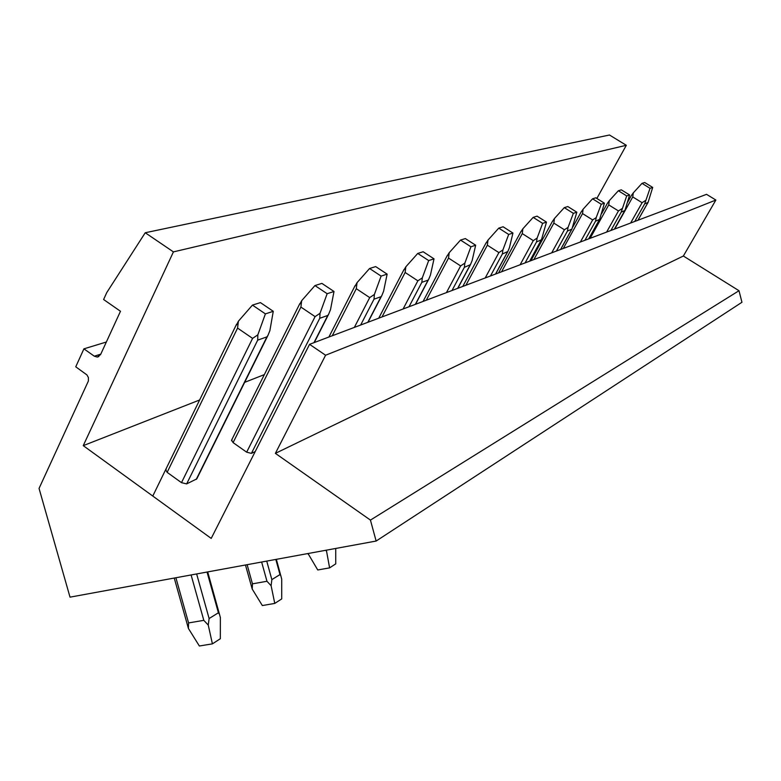 <?xml version="1.0" encoding="UTF-8"?>
<svg xmlns="http://www.w3.org/2000/svg" width="781" height="781" viewBox="0 0 781 781"><rect width="100%" height="100%" fill="white"/><g stroke="black" fill="none" stroke-linecap="round" stroke-linejoin="round"><path stroke-width="1.17" d="M309.549 344.333L325.589 355.228L715.874 200.043L706.532 194.332L309.549 344.333L211.212 538.412L83.245 445.648L199.614 399.999M244.678 382.329L264.339 374.616M165.582 470.455L166.197 469.196L165.631 469.693L167.144 472.349L181.485 482.658L186.649 483.898L257.71 340.125L257.837 334.844L265.394 313.884L273.272 311.307L269.875 330.675L267.942 335.42L266.926 336.875L257.71 340.125M186.649 483.898L196.773 478.89L267.942 335.42M231.537 440.757L232.045 439.742L231.586 440.152L233.089 442.612L246.659 452.179L251.394 453.38L319.761 318.277L320.025 313.298L327.151 293.715L334.004 291.479L330.5 309.666L328.645 314.226L327.786 315.446L319.761 318.277M255.211 451.584L251.394 453.38M596.84 198.472L626.313 145.295L173.421 251.892L83.245 445.648M325.589 355.228L275.381 453.361L370.438 520.097L376.13 541.048L70.017 597.153L39.05 488.428L88.37 381.06L88.399 377.555L86.945 374.929L75.747 366.806L83.918 348.843L94.306 356.195L97.264 357.063L100.554 354.633L120.479 311.268L103.609 299.514L106.753 292.592L145.237 232.748L609.483 135.006L626.313 145.295M145.237 232.748L173.421 251.892M83.918 348.843L106.343 342.019M376.13 541.048L741.95 302.276L739.002 290.717L370.438 520.097M275.381 453.361L683.365 256.022L739.002 290.717M715.874 200.043L683.365 256.022M219.568 614.452L218.407 612.773L209.113 618.532L208.263 625.093L212.403 643.866L220.34 638.721L220.369 617.517L207.697 571.917M174.241 578.047L188.406 628.441L199.36 645.994L212.403 643.866M273.272 311.307L260.434 302.608L252.458 305.098L238.39 321.216L237.57 328.098L167.144 472.349M265.394 313.884L252.458 305.098M181.485 482.658L252.595 338.388L237.57 328.098M252.595 338.388L257.837 334.844M175.901 577.745L188.572 622.935L203.812 620.348L208.263 625.093M236.516 325.003L238.39 321.216M188.572 622.935L188.406 628.441M280.955 576.007L279.998 574.562L271.856 579.619L271.114 585.721L274.766 603.42L281.716 598.92L281.716 579.072L276.357 559.342M245.468 564.995L252.214 589.05L262.338 605.548L274.766 603.42M334.004 291.479L321.889 283.396L314.948 285.563L301.681 300.656L300.91 307.079L233.089 442.612M327.151 293.715L314.948 285.563M246.659 452.179L315.085 316.617L300.91 307.079M315.085 316.617L320.025 313.298M247.138 564.692L252.448 583.846L266.965 581.269L271.114 585.721M299.767 304.239L301.681 300.656M252.448 583.846L252.214 589.05M326.37 550.175L329.602 567.865L335.732 563.882L335.723 548.457M308.026 553.534L317.75 569.974L329.602 567.865M360.666 325.023L374.011 299.172L381.06 296.682L381.792 295.648L383.588 291.274L387.132 274.131L375.671 266.594L369.579 268.498L357.024 282.673L356.302 288.697L332.257 335.752M387.132 274.131L381.108 276.103L374.382 294.466L374.011 299.172M354.349 327.405L369.706 297.59L374.382 294.466M369.706 297.59L356.302 288.697M381.108 276.103L369.579 268.498M325.843 550.273L326.36 551.103M355.101 286.08L357.024 282.673M308.163 553.504L308.329 554.403M409.019 306.748L421.847 282.322L428.095 280.125L428.72 279.237L430.448 275.039L434.011 258.833L423.136 251.755L417.737 253.444L405.837 266.809L405.144 272.481L382.016 316.949M434.011 258.833L428.681 260.571L422.296 277.87L421.847 282.322M403.103 308.983L417.864 280.818L422.296 277.87M417.864 280.818L405.144 272.481M428.681 260.571L417.737 253.444M403.904 270.06L405.837 266.809M452.014 290.503L464.344 267.356L470.455 264.632L472.124 260.6L475.668 245.224L465.33 238.576L460.517 240.079L449.192 252.722L448.538 258.072L426.28 300.226M475.668 245.224L470.923 246.776L464.851 263.119L464.344 267.356M446.439 292.611L460.634 265.921L464.851 263.119M460.634 265.921L448.538 258.072M470.923 246.776L460.517 240.079M447.279 255.817L449.192 252.722M490.478 275.976L502.349 253.981L507.816 251.55L509.427 247.675L512.941 233.06L503.091 226.773L498.766 228.12L487.979 240.118L487.354 245.195L465.906 285.26M512.941 233.06L508.685 234.446L502.905 249.94L502.349 253.981M485.216 277.958L498.883 252.595L502.905 249.94M498.883 252.595L487.354 245.195M508.685 234.446L498.766 228.12M486.085 243.076L487.979 240.118M525.096 262.894L536.537 241.944L541.458 239.767L546.485 222.107L537.074 216.152L533.169 217.372L522.87 228.784L522.274 233.607L501.587 271.768M546.485 222.107L542.639 223.366L537.123 238.078L536.537 241.944M520.117 264.779L533.286 240.616L537.123 238.078M533.286 240.616L522.274 233.607M542.639 223.366L533.169 217.372M521.005 231.615L522.87 228.784M556.423 251.052L567.455 231.049L571.907 229.106L576.837 212.198L567.816 206.545L564.282 207.648L554.422 218.534L553.856 223.122L533.892 259.565M576.837 212.198L573.352 213.34L568.07 227.359L567.455 231.049M551.689 252.849L564.39 229.78L568.07 227.359M564.39 229.78L553.856 223.122M573.352 213.34L564.282 207.648M552.587 221.248L554.422 218.534M584.901 240.294L595.552 221.16L599.603 219.393L604.416 203.197L595.776 197.808L592.554 198.813L583.095 209.21L582.548 213.594L563.277 248.465M604.416 203.197L601.243 204.231L596.186 217.616L595.552 221.16M580.39 242.003L592.662 219.93L596.186 217.616M592.662 219.93L582.548 213.594M601.243 204.231L592.554 198.813M581.298 211.827L583.095 209.21M610.898 230.473L621.198 212.129L624.898 210.528L629.603 194.967L621.305 189.832L618.357 190.749L609.278 200.707L608.75 204.905L590.114 238.322M629.603 194.967L626.704 195.924L621.198 212.129M606.603 232.094L618.454 210.948L621.842 208.732M618.454 210.948L608.75 204.905M626.704 195.924L618.357 190.749M607.511 203.216L609.278 200.707M634.738 221.462L644.696 203.851L648.084 202.396L652.691 187.43L644.706 182.52L642.002 183.359L633.264 192.917L632.756 196.929L614.725 229.028M652.691 187.43L650.026 188.309L644.696 203.851M630.628 223.015L642.099 202.709L645.35 200.58M642.099 202.709L632.756 196.929M650.026 188.309L642.002 183.359M631.526 195.328L633.264 192.917M100.759 354.174L94.306 356.195M218.407 612.773L207.043 572.043M196.256 479.368L266.926 336.875M209.113 618.532L196.646 573.947M203.812 620.348L191.111 574.962M279.998 574.562L275.82 559.44M313.972 342.664L327.786 315.446M271.856 579.619L266.731 561.1M266.965 581.269L261.635 562.037M367.792 322.328L381.06 296.682M415.346 304.365L428.095 280.125M457.646 288.374L469.918 265.394M495.535 274.063L507.347 252.214M529.664 261.166L541.048 240.353M560.573 249.49L571.546 229.614M588.679 238.869L599.281 219.842M614.364 229.165L624.615 210.929M637.921 220.262L647.83 202.748M98.836 356.566L97.264 357.063M236.565 324.232L152.783 496.052M314.265 342.556L328.645 314.226M299.836 303.584L231.586 440.152M368.027 322.241L381.792 295.648M355.17 285.514L328.889 337.031M415.541 304.287L428.72 279.237M403.982 269.572L378.726 318.199M457.812 288.316L470.347 264.837M447.357 255.397L423.068 301.446M495.671 274.004L507.709 251.765M486.163 242.706L462.772 286.442M529.782 261.118L541.35 239.972M521.073 231.293L498.542 272.93M560.67 249.451L571.799 229.302M552.655 220.964L530.924 260.688M588.767 238.84L599.496 219.588M581.357 211.573L572.815 227.046M614.442 229.136L624.79 210.704M607.569 202.992L601.673 213.574M637.979 220.242L647.986 202.562M631.585 195.133L627.67 202.103"/></g></svg>

